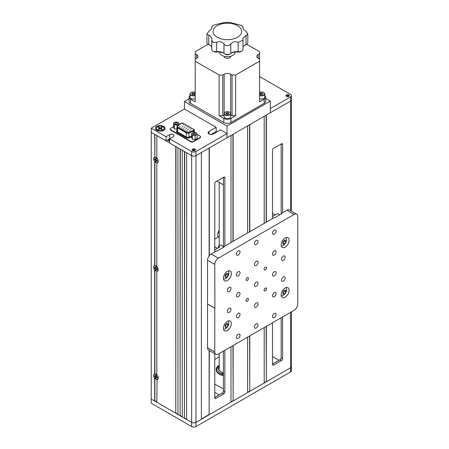 <?xml version="1.0" encoding="UTF-8"?>
<svg xmlns="http://www.w3.org/2000/svg" width="449" height="449" viewBox="0 0 449 449"><rect width="100%" height="100%" fill="white"/><g stroke="black" fill="none" stroke-linecap="round" stroke-linejoin="round"><path stroke-width="0.67" d="M217.86 233.222A5.613 3.244 120 0 0 219.219 231.51M169.284 139.005L169.284 141.087M169.643 141.295L167.477 140.049L168.919 139.212L168.919 140.879M219.219 230.286A5.613 3.244 120 0 0 218.287 236.982M288.847 94.975A1.684 0.971 0 0 0 287.012 94.767A1.684 0.971 0 0 0 285.974 95.665A1.684 0.971 0 0 0 286.468 96.35A1.684 0.971 0 0 0 288.303 96.563A1.684 0.971 0 0 0 289.341 95.665A1.684 0.971 0 0 0 288.847 94.975M259.556 76.526L290.542 94.413A3.064 1.768 0 0 1 291.44 95.665A3.064 1.768 0 0 1 290.542 96.917L270.332 108.585L270.332 112.75L290.542 101.081A3.064 1.768 0 0 0 291.44 99.83L291.44 211.142M219.219 365.217A11.231 6.482 0 0 0 216.16 369.667A11.231 6.482 0 0 0 219.449 374.253A11.231 6.482 0 0 0 223.417 375.729M214.757 392.381L219.084 394.879M214.757 384.041L223.417 389.042M219.219 356.876L214.757 359.458M154.883 374.023L154.664 373.837A3.216 1.858 -120 0 0 154.664 378.204L154.664 401.024L151.24 399.049L191.656 422.38L186.604 419.467L186.604 152.755L191.656 155.674L169.643 142.962L169.643 138.797L191.656 151.504A3.064 1.768 0 0 0 195.989 151.504L227.026 133.589L220.532 129.834L213.314 134.004A3.064 1.768 180 0 1 209.975 134.386A3.064 1.768 180 0 1 208.083 132.752A3.064 1.768 180 0 1 208.981 131.501L216.199 127.336L184.438 109L151.24 128.167L151.24 403.213L191.656 426.55A3.064 1.768 0 0 0 195.989 426.55L290.542 371.957A3.064 1.768 0 0 0 291.44 370.711L291.44 366.541A3.064 1.768 0 0 1 290.542 367.793A3.064 1.768 0 0 0 291.44 366.541L291.44 311.847M191.656 151.504L191.656 422.38A3.064 1.768 0 0 0 195.989 422.38L290.542 367.793L290.542 371.957M195.012 149.152A1.684 0.971 0 0 0 193.177 148.939A1.684 0.971 0 0 0 192.138 149.837A1.684 0.971 0 0 0 192.632 150.527A1.684 0.971 0 0 0 194.468 150.741A1.684 0.971 0 0 0 195.506 149.837A1.684 0.971 0 0 0 195.012 149.152M163.655 126.422A4.799 2.773 0 0 0 156.869 126.422A4.799 2.773 0 0 0 156.869 130.339L156.869 130.339A4.799 2.773 0 0 0 163.655 130.339A4.799 2.773 0 0 0 163.655 126.422M210.974 134.52L216.199 131.501L216.923 131.922M216.199 127.336L216.199 131.501M154.883 157.318L154.664 134.318L151.24 132.337L166.035 140.879L166.035 136.715L151.24 128.167M191.656 426.55L191.656 422.38A3.064 1.768 0 0 0 195.989 422.38L201.405 419.259L201.405 152.548L195.989 155.674A3.064 1.768 0 0 1 191.656 155.674A3.064 1.768 0 0 0 195.989 155.674L227.026 137.753L227.026 126.085L270.332 101.081L265.696 98.404M227.026 133.589L227.026 137.753L270.332 112.75L270.332 101.081M169.643 138.797L169.643 134.627A2.554 1.476 0 0 1 172.422 134.307A2.554 1.476 0 0 1 173.999 135.671A2.554 1.476 0 0 1 173.252 136.715L166.035 140.879M169.643 134.627L166.035 136.715M283.325 260.274A2.554 1.476 120 0 0 284.992 258.023A2.554 1.476 120 0 0 284.604 255.981A2.554 1.476 120 0 0 283.325 256.11A2.554 1.476 120 0 0 281.658 258.355A2.554 1.476 120 0 0 282.051 260.403A2.554 1.476 120 0 0 283.325 260.274M238.217 338.411A2.554 1.476 120 0 0 239.884 336.161A2.554 1.476 120 0 0 239.491 334.118A2.554 1.476 120 0 0 238.217 334.241A2.554 1.476 120 0 0 236.544 336.492A2.554 1.476 120 0 0 236.937 338.54A2.554 1.476 120 0 0 238.217 338.411M238.217 317.572A2.554 1.476 120 0 0 239.884 315.327A2.554 1.476 120 0 0 239.491 313.279A2.554 1.476 120 0 0 238.217 313.408A2.554 1.476 120 0 0 236.544 315.658A2.554 1.476 120 0 0 236.937 317.701A2.554 1.476 120 0 0 238.217 317.572M238.217 296.738A2.554 1.476 120 0 0 239.884 294.488A2.554 1.476 120 0 0 239.491 292.445A2.554 1.476 120 0 0 238.217 292.568A2.554 1.476 120 0 0 236.544 294.819A2.554 1.476 120 0 0 236.937 296.862A2.554 1.476 120 0 0 238.217 296.738M229.192 312.364A2.554 1.476 120 0 0 230.859 310.119A2.554 1.476 120 0 0 230.466 308.07A2.554 1.476 120 0 0 229.192 308.199A2.554 1.476 120 0 0 227.525 310.444A2.554 1.476 120 0 0 227.918 312.493A2.554 1.476 120 0 0 229.192 312.364M256.261 327.995A2.554 1.476 120 0 0 257.928 325.744A2.554 1.476 120 0 0 257.535 323.701A2.554 1.476 120 0 0 256.261 323.824A2.554 1.476 120 0 0 254.594 326.075A2.554 1.476 120 0 0 254.981 328.118A2.554 1.476 120 0 0 256.261 327.995M256.261 307.155A2.554 1.476 120 0 0 257.928 304.91A2.554 1.476 120 0 0 257.535 302.862A2.554 1.476 120 0 0 256.261 302.991A2.554 1.476 120 0 0 254.594 305.236A2.554 1.476 120 0 0 254.981 307.284A2.554 1.476 120 0 0 256.261 307.155M256.261 286.322A2.554 1.476 120 0 0 257.928 284.071A2.554 1.476 120 0 0 257.535 282.028A2.554 1.476 120 0 0 256.261 282.152A2.554 1.476 120 0 0 254.594 284.402A2.554 1.476 120 0 0 254.981 286.445A2.554 1.476 120 0 0 256.261 286.322M256.261 265.482A2.554 1.476 120 0 0 257.928 263.232A2.554 1.476 120 0 0 257.535 261.189A2.554 1.476 120 0 0 256.261 261.318A2.554 1.476 120 0 0 254.594 263.563A2.554 1.476 120 0 0 254.981 265.612A2.554 1.476 120 0 0 256.261 265.482M256.261 244.649A2.554 1.476 120 0 0 257.928 242.398A2.554 1.476 120 0 0 257.535 240.355A2.554 1.476 120 0 0 256.261 240.479A2.554 1.476 120 0 0 254.594 242.729A2.554 1.476 120 0 0 254.981 244.772A2.554 1.476 120 0 0 256.261 244.649M229.192 291.53A2.554 1.476 120 0 0 230.859 289.279A2.554 1.476 120 0 0 230.466 287.237A2.554 1.476 120 0 0 229.192 287.36A2.554 1.476 120 0 0 227.525 289.611A2.554 1.476 120 0 0 227.918 291.654A2.554 1.476 120 0 0 229.192 291.53M238.217 275.899A2.554 1.476 120 0 0 239.884 273.654A2.554 1.476 120 0 0 239.491 271.606A2.554 1.476 120 0 0 238.217 271.735A2.554 1.476 120 0 0 236.544 273.985A2.554 1.476 120 0 0 236.937 276.028A2.554 1.476 120 0 0 238.217 275.899M238.217 255.066A2.554 1.476 120 0 0 239.884 252.815A2.554 1.476 120 0 0 239.491 250.772A2.554 1.476 120 0 0 238.217 250.896A2.554 1.476 120 0 0 236.544 253.146A2.554 1.476 120 0 0 236.937 255.189A2.554 1.476 120 0 0 238.217 255.066M274.305 234.226A2.554 1.476 120 0 0 275.972 231.981A2.554 1.476 120 0 0 275.579 229.933A2.554 1.476 120 0 0 274.305 230.062A2.554 1.476 120 0 0 272.638 232.307A2.554 1.476 120 0 0 273.026 234.356A2.554 1.476 120 0 0 274.305 234.226M274.305 255.066A2.554 1.476 120 0 0 275.972 252.815A2.554 1.476 120 0 0 275.579 250.772A2.554 1.476 120 0 0 274.305 250.896A2.554 1.476 120 0 0 272.638 253.146A2.554 1.476 120 0 0 273.026 255.189A2.554 1.476 120 0 0 274.305 255.066M283.325 281.113A2.554 1.476 120 0 0 284.992 278.863A2.554 1.476 120 0 0 284.604 276.82A2.554 1.476 120 0 0 283.325 276.943A2.554 1.476 120 0 0 281.658 279.194A2.554 1.476 120 0 0 282.051 281.237A2.554 1.476 120 0 0 283.325 281.113M274.305 275.899A2.554 1.476 120 0 0 275.972 273.654A2.554 1.476 120 0 0 275.579 271.606A2.554 1.476 120 0 0 274.305 271.735A2.554 1.476 120 0 0 272.638 273.985A2.554 1.476 120 0 0 273.026 276.028A2.554 1.476 120 0 0 274.305 275.899M274.305 296.738A2.554 1.476 120 0 0 275.972 294.488A2.554 1.476 120 0 0 275.579 292.445A2.554 1.476 120 0 0 274.305 292.568A2.554 1.476 120 0 0 272.638 294.819A2.554 1.476 120 0 0 273.026 296.862A2.554 1.476 120 0 0 274.305 296.738M274.305 317.572A2.554 1.476 120 0 0 275.972 315.327A2.554 1.476 120 0 0 275.579 313.279A2.554 1.476 120 0 0 274.305 313.408A2.554 1.476 120 0 0 272.638 315.658A2.554 1.476 120 0 0 273.026 317.701A2.554 1.476 120 0 0 274.305 317.572M247.236 301.24A1.684 0.971 120 0 0 248.336 299.752A1.684 0.971 120 0 0 248.078 298.405A1.684 0.971 120 0 0 247.236 298.49A1.684 0.971 120 0 0 246.136 299.971A1.684 0.971 120 0 0 246.394 301.324A1.684 0.971 120 0 0 247.236 301.24M247.236 280.401A1.684 0.971 120 0 0 248.336 278.919A1.684 0.971 120 0 0 248.078 277.566A1.684 0.971 120 0 0 247.236 277.65A1.684 0.971 120 0 0 246.136 279.138A1.684 0.971 120 0 0 246.394 280.485A1.684 0.971 120 0 0 247.236 280.401M265.28 269.984A1.684 0.971 120 0 0 266.38 268.502A1.684 0.971 120 0 0 266.122 267.149A1.684 0.971 120 0 0 265.28 267.234A1.684 0.971 120 0 0 264.18 268.715A1.684 0.971 120 0 0 264.439 270.068A1.684 0.971 120 0 0 265.28 269.984M265.28 290.823A1.684 0.971 120 0 0 266.38 289.336A1.684 0.971 120 0 0 266.122 287.989A1.684 0.971 120 0 0 265.28 288.073A1.684 0.971 120 0 0 264.18 289.554A1.684 0.971 120 0 0 264.439 290.901A1.684 0.971 120 0 0 265.28 290.823M227.385 330.492A5.613 3.244 120 0 0 231.055 325.547A5.613 3.244 120 0 0 230.197 321.046A5.613 3.244 120 0 0 227.385 321.327A5.613 3.244 120 0 0 223.72 326.271A5.613 3.244 120 0 0 224.579 330.773A5.613 3.244 120 0 0 227.385 330.492M227.385 280.485A5.613 3.244 120 0 0 231.055 275.54A5.613 3.244 120 0 0 230.197 271.039A5.613 3.244 120 0 0 227.385 271.319A5.613 3.244 120 0 0 223.72 276.264A5.613 3.244 120 0 0 224.579 280.765A5.613 3.244 120 0 0 227.385 280.485M285.132 247.146A5.613 3.244 120 0 0 288.797 242.202A5.613 3.244 120 0 0 287.938 237.701A5.613 3.244 120 0 0 285.132 237.981A5.613 3.244 120 0 0 281.461 242.926A5.613 3.244 120 0 0 282.326 247.427A5.613 3.244 120 0 0 285.132 247.146M285.132 297.154A5.613 3.244 120 0 0 288.797 292.209A5.613 3.244 120 0 0 287.938 287.708A5.613 3.244 120 0 0 285.132 287.989A5.613 3.244 120 0 0 281.461 292.933A5.613 3.244 120 0 0 282.326 297.434A5.613 3.244 120 0 0 285.132 297.154M214.757 264.439L207.539 260.274L207.539 303.945L214.757 308.115L214.757 351.954A5.102 2.947 120 0 0 215.812 354.289A5.102 2.947 120 0 0 218.366 354.036L294.151 310.281A5.102 2.947 120 0 0 297.76 304.029L297.76 216.519A5.102 2.947 120 0 0 296.705 214.179A5.102 2.947 120 0 0 294.151 214.431L286.933 210.267L281.523 213.393L281.882 213.601L274.665 217.765L274.305 217.557L223.776 246.731L224.141 246.939L216.923 251.103L216.558 250.896L211.148 254.022L218.366 258.192A5.102 2.947 120 0 0 214.757 264.439L214.903 308.199L207.539 304.113L207.539 347.79L214.757 351.954L214.757 397.797L215.84 398.42A1.532 0.887 -60 0 1 215.071 398.499A1.532 0.887 -60 0 1 214.757 397.797M207.539 260.274A5.102 2.947 -60 0 1 211.148 254.022M218.366 258.192L294.151 214.431M286.933 210.267A5.102 2.947 -60 0 1 289.487 210.014L296.705 214.179M215.812 354.289L208.594 350.125A5.102 2.947 -60 0 1 207.539 347.79M222.743 75.022L222.743 115.696L219.134 115.696L219.134 75.022L222.743 75.022L224.141 74.22A4.591 2.655 180 0 1 230.634 74.22L232.026 75.022L235.635 75.022L235.635 115.696L232.026 115.696L232.026 75.022M222.743 115.696L224.068 114.933M265.696 97.124L265.696 101.289A5.102 2.947 180 0 1 264.197 103.377L264.197 99.207A5.102 2.947 0 0 0 265.696 97.124A5.102 2.947 0 0 0 264.73 95.401M230.707 114.933L232.026 115.696M264.197 99.207L259.556 101.884L259.556 61.216L235.635 75.022M235.635 115.696L230.994 118.379L230.994 122.543A5.102 2.947 180 0 1 223.776 122.543L190.578 103.377A5.102 2.947 180 0 1 189.08 101.289L189.08 97.124A5.102 2.947 0 0 0 190.578 99.207L190.578 103.377M264.197 103.377L230.994 122.543M259.556 61.216L259.556 53.773L258.164 54.576A4.591 2.655 0 0 0 256.817 56.451A4.591 2.655 0 0 0 258.164 58.325L259.556 59.128M259.556 53.773L259.556 51.686L246.737 44.288M190.045 95.401A5.102 2.947 0 0 0 189.08 97.124M208.039 44.283L195.214 51.686L195.214 59.128L196.611 58.325A4.591 2.655 0 0 0 197.953 56.451A4.591 2.655 0 0 0 196.611 54.576L195.214 53.773M195.214 59.128L195.214 101.884L190.578 99.207M230.629 56.451L230.629 56.288A3.238 1.869 180 0 1 228.754 58.145A3.238 1.869 180 0 1 225.095 57.775A3.238 1.869 180 0 1 224.158 56.288M219.134 75.022L195.214 61.216M223.776 122.543L223.776 118.379L219.134 115.696M223.776 118.379A5.102 2.947 0 0 0 230.994 118.379M211.754 28.326L211.827 27.114C212.304 28.001 211.294 29.421 208.791 31.368L206.972 33.944L208.791 35.291L209.879 35.449L211.973 38.367L211.754 40.214L212.949 42.279L216.643 42.307C219.073 41.325 221.228 41.583 223.097 43.076L223.989 44.064C226.251 46.253 228.519 46.253 230.786 44.064C232.633 41.746 235.096 41.162 238.178 42.324L243.021 40.214L242.802 38.367L247.803 33.944L246.018 31.396C243.493 29.438 242.471 28.012 242.948 27.114L241.826 25.61L230.275 22.45L224.012 22.585L216.598 24.358C213.359 25.116 211.765 26.036 211.827 27.114L211.973 27.602M223.585 53.117A8.677 5.012 0 0 0 216.339 52.062A2.554 1.47 180 0 1 214.033 51.657L212.949 51.034A4.08 2.357 0 0 0 216.643 51.674A7.145 4.125 180 0 1 223.097 52.802L223.097 52.802A7.145 4.125 180 0 1 223.989 53.437A4.08 2.357 0 0 0 224.5 53.796L224.5 53.796A4.08 2.357 0 0 0 230.275 53.796A4.08 2.357 0 0 0 230.786 53.437A7.145 4.125 180 0 1 231.678 52.802A7.145 4.125 180 0 1 238.178 51.68L238.475 52.067A8.677 5.012 0 0 0 231.19 53.117M210.368 45.489A8.677 5.012 0 0 0 209.638 45.175A2.554 1.47 180 0 1 209.251 44.99L208.168 44.367A4.08 2.357 0 0 0 208.791 44.659A7.145 4.125 180 0 1 209.879 45.175L209.879 45.175A7.145 4.125 180 0 1 211.754 47.078M206.972 33.944L206.972 42.7A4.08 2.357 0 0 0 208.168 44.367L209.251 44.99M230.275 53.796L229.192 54.419A2.554 1.47 180 0 1 225.583 54.419L225.583 54.419A2.554 1.47 180 0 1 225.263 54.194M225.583 54.419L224.5 53.796L225.583 54.419M211.754 40.214L211.754 49.368A4.08 2.357 0 0 0 212.949 51.034L214.033 51.657M222.687 52.741L221.727 52.438M235.04 52.056L235.04 52.28A7.655 4.423 180 0 1 230.315 56.366A7.655 4.423 180 0 1 221.974 55.407A7.655 4.423 180 0 1 219.729 52.28L219.729 52.056M237.493 25.61A14.289 8.25 180 0 1 237.493 37.278A14.289 8.25 180 0 1 217.282 37.278A14.289 8.25 180 0 1 217.282 25.61A14.289 8.25 180 0 1 237.493 25.61M242.802 27.574L243.021 26.878L243.021 28.326M238.178 42.324L238.178 51.68A4.086 2.357 0 0 0 241.826 51.034L240.743 51.657A2.554 1.476 180 0 1 238.475 52.067M241.826 51.034A4.086 2.357 0 0 0 243.021 49.368L243.021 40.214M243.021 47.078A7.145 4.125 180 0 1 244.89 45.175A7.145 4.125 180 0 1 246.018 44.647A4.086 2.357 0 0 0 246.608 44.367L245.524 44.99A2.554 1.476 180 0 1 245.165 45.164A8.677 5.012 0 0 0 244.402 45.489M245.165 45.164L246.018 44.647L246.018 35.291M246.608 44.367A4.086 2.357 0 0 0 247.803 42.7L247.803 33.944M211.827 27.114L211.827 28.175M242.948 27.114L242.948 28.175M184.438 109L184.438 101.496L227.026 126.085M189.08 98.819L184.438 101.496M216.923 181.093L223.417 184.848M219.219 367.237A9.188 5.304 0 0 0 220.891 373.416A9.188 5.304 0 0 0 223.417 374.449M219.219 367.405A9.188 5.304 0 0 0 218.203 369.751M223.417 373.158L222.109 373.562L222.71 374L221.654 373.54L223.276 373.04M279.716 214.852L277.555 213.601L272.498 216.519M223.417 246.523L220.532 244.857L218.366 246.103L219.808 246.939L214.757 249.857M218.366 246.103L218.366 247.769M219.241 243.886A8.166 4.715 0 0 0 219.499 245.451M219.219 236.443L214.757 239.02M177.22 123.02A1.274 0.735 0 0 0 175.834 122.858A1.274 0.735 0 0 0 175.043 123.542A1.274 0.735 0 0 0 175.419 124.059A1.274 0.735 0 0 0 176.811 124.221A1.274 0.735 0 0 0 177.596 123.542A1.274 0.735 0 0 0 177.22 123.02M173.6 123.155L174.386 124.704L177.102 125.091L179.039 123.924L178.259 122.375L175.537 121.988L173.6 123.155L173.6 127.32L174.386 128.874L177.001 129.245M174.386 124.704L174.386 128.874M179.039 123.924L179.039 124.805M177.102 125.091L177.102 126.556M195.264 133.437A1.274 0.735 0 0 0 193.878 133.28A1.274 0.735 0 0 0 193.087 133.959A1.274 0.735 0 0 0 193.463 134.481A1.274 0.735 0 0 0 194.855 134.638A1.274 0.735 0 0 0 195.641 133.959A1.274 0.735 0 0 0 195.264 133.437M191.644 133.572L191.644 137.742L192.43 139.291L195.147 139.678L197.083 138.511L197.083 134.341L196.303 132.792L193.581 132.404L191.644 133.572L192.43 135.127L192.43 139.291M192.43 135.127L195.147 135.508L197.083 134.341M195.147 135.508L195.147 139.678M154.664 378.204L154.883 377.772M155.915 376.245A1.734 1.005 -120 0 0 156.218 376.829M154.883 265.673L154.664 265.488A3.216 1.858 -120 0 0 154.664 269.855L154.883 269.422M155.882 267.812A1.734 1.005 -120 0 0 156.011 268.109M154.664 157.139A3.216 1.858 -120 0 0 154.664 161.505L154.883 161.068M155.792 158.385A1.734 1.005 -120 0 0 156.011 159.76M157.049 379.282L156.83 402.276L175.778 413.215L175.778 146.503L156.83 135.564L156.83 158.16A3.216 1.858 -120 0 1 158.205 161.365A3.216 1.858 -120 0 1 156.83 162.981L157.049 162.583M154.883 378.238L154.883 400.901L156.83 402.023M154.883 134.442L154.883 157.268A2.958 1.712 -120 0 1 156.145 157.509A2.958 1.712 -120 0 1 156.83 158.037M154.883 161.539L154.883 265.617A2.958 1.712 -120 0 1 156.145 265.859A2.958 1.712 -120 0 1 156.83 266.386M154.664 161.505L154.664 265.488M156.83 162.981L156.83 266.51A3.216 1.858 -120 0 1 158.205 269.714A3.216 1.858 -120 0 1 156.83 271.331L157.049 270.932M154.664 269.855L154.664 373.837M156.83 379.68A3.216 1.858 -120 0 0 158.205 378.064A3.216 1.858 -120 0 0 156.83 374.864L156.83 271.331M154.883 269.888L154.883 373.966A2.958 1.712 -120 0 1 156.145 374.208A2.958 1.712 -120 0 1 156.83 374.735M175.997 146.632L175.778 413.215M175.997 413.091L177.944 414.214M177.944 147.755L177.944 414.466L180.111 415.712L180.111 149.006L177.944 147.755M180.324 149.13L180.111 415.712M180.324 415.589L182.277 416.717M182.277 150.258L182.277 416.964L184.438 418.215L184.438 151.504L182.277 150.258M184.657 151.633L184.438 418.215M184.657 418.092L186.604 419.214M209.127 350.433L209.127 414.55L201.405 419.007M209.127 148.091L209.127 255.902M209.127 414.55L209.341 350.557M230.994 242.561L230.994 135.463L209.341 147.962L209.341 255.621M266.364 222.143L266.364 115.045L290.542 101.081A3.064 1.768 0 0 0 291.44 99.83L291.44 95.665M272.498 218.601L272.498 150.258A1.532 0.887 -60 0 1 273.581 148.383L281.523 143.798A1.532 0.887 -60 0 1 282.286 143.719A1.532 0.887 -60 0 1 282.606 144.421L281.523 143.798M272.498 322.786L272.498 364.459L273.581 365.082A1.532 0.887 -60 0 1 272.818 365.16A1.532 0.887 -60 0 1 272.498 364.459M273.581 365.082L281.523 360.496L280.081 359.666L272.498 364.038M280.081 359.666A1.532 0.887 120 0 0 281.164 357.791L282.606 358.622A1.532 0.887 -60 0 1 281.523 360.496M282.606 358.622L282.606 316.949M282.606 212.764L282.606 144.421M281.164 144.006L281.164 214.016M281.164 317.785L281.164 357.791M266.364 326.328L266.364 381.751L290.542 367.793L290.542 312.364M266.15 326.451L266.364 381.751M266.15 115.168L266.15 222.266M266.15 381.628L264.197 382.75M249.762 231.729L249.762 124.626L264.197 116.291L264.197 223.394M264.197 327.579L264.197 383.003L249.762 391.337L249.762 335.908M249.549 336.037L249.762 391.337M249.549 124.755L249.549 231.852M249.549 391.214L247.595 392.336M233.16 241.315L233.16 134.212L247.595 125.877L247.595 232.98M247.595 337.16L247.595 392.589L233.16 400.923L233.16 345.494M232.947 345.623L233.16 400.923M232.947 134.335L232.947 241.439M232.947 400.794L230.994 401.922M230.994 346.746L230.994 402.169L209.341 414.674M215.84 398.42L223.776 393.835L222.334 393.004A1.532 0.887 120 0 0 223.417 391.13L223.417 351.124M214.757 397.376L222.334 393.004M223.417 391.13L224.859 391.96A1.532 0.887 -60 0 1 223.776 393.835M224.859 391.96L224.859 350.287M224.859 246.103L224.859 177.759L223.776 177.136L215.84 181.722A1.532 0.887 -60 0 0 214.757 183.596L214.757 251.94M223.776 177.136A1.532 0.887 -60 0 1 224.545 177.058A1.532 0.887 -60 0 1 224.859 177.759M223.417 247.354L223.417 177.344M272.498 356.54L278.997 360.289M223.417 372.951A8.166 4.715 180 0 1 221.615 372.165A8.166 4.715 180 0 1 219.241 369.179A8.166 4.715 180 0 1 219.219 368.831L219.219 353.543M223.417 373.097A7.145 4.125 180 0 1 222.334 372.586L221.615 372.165M214.757 246.77L217.428 248.314M272.498 213.432L275.17 214.976M155.926 162.465A2.958 1.712 -120 0 0 157.408 162.611A2.958 1.712 -120 0 0 157.863 160.242A2.958 1.712 -120 0 0 155.926 157.633A2.958 1.712 -120 0 0 154.45 157.487A2.958 1.712 -120 0 0 153.996 159.861A2.958 1.712 -120 0 0 155.926 162.465M154.557 159.468L155.747 160.36L155.747 161.528L156.112 161.735L156.291 160.467L157.302 161.051L156.112 159.737L156.112 158.57L155.747 158.362L155.747 159.53L154.557 159.047L154.557 159.468L154.916 159.26M155.752 158.817L156.112 159.025M156.112 161.32L155.747 161.528M155.926 270.82A2.958 1.712 -120 0 0 157.408 270.966A2.958 1.712 -120 0 0 157.863 268.592A2.958 1.712 -120 0 0 155.926 265.982A2.958 1.712 -120 0 0 154.45 265.836A2.958 1.712 -120 0 0 153.996 268.21A2.958 1.712 -120 0 0 155.926 270.82M154.557 267.817L155.567 268.401L155.747 269.877L156.112 270.09L156.157 268.811L157.302 269.4L157.302 268.985L156.291 268.401L156.112 266.919L155.747 266.712L155.567 267.986L154.557 267.402L154.557 267.817L154.916 267.61M156.331 268.423L155.747 268.715M156.112 267.699L155.747 267.879M155.926 379.169A2.958 1.712 -120 0 0 157.408 379.315A2.958 1.712 -120 0 0 157.863 376.941A2.958 1.712 -120 0 0 155.926 374.331A2.958 1.712 -120 0 0 154.45 374.185A2.958 1.712 -120 0 0 153.996 376.559A2.958 1.712 -120 0 0 155.926 379.169M155.747 375.061L155.691 376.352L154.557 375.751L154.557 376.167L155.567 376.75L155.747 378.232L156.112 378.44L156.157 377.16L157.302 377.749L157.302 377.334L156.291 376.75L156.112 375.269L155.747 375.061M154.916 375.959L154.557 376.167M156.112 376.397L155.567 376.75M156.112 378.024L155.747 378.232M156.331 376.773L155.747 377.065M156.336 128.504A3.929 2.267 0 0 0 156.331 128.627A3.929 2.267 0 0 0 157.099 129.98A3.929 2.267 0 0 0 157.481 130.232A3.929 2.267 0 0 0 163.419 129.98A3.929 2.267 0 0 0 164.188 128.627A3.929 2.267 0 0 0 164.182 128.504M157.481 129.98A3.929 2.267 0 0 0 161.763 130.474A3.929 2.267 0 0 0 164.188 128.38A3.929 2.267 0 0 0 163.038 126.775A3.929 2.267 0 0 0 158.755 126.281A3.929 2.267 0 0 0 156.331 128.38A3.929 2.267 0 0 0 157.481 129.98M161.775 127.168L160.619 127.836A0.511 0.297 180 0 1 159.9 127.836L158.744 127.168L158.166 127.505L159.322 128.167A0.511 0.297 180 0 1 159.322 128.588L158.166 129.256L158.744 129.587L159.9 128.919A0.511 0.297 180 0 1 160.619 128.919L161.775 129.587L162.353 129.256L161.197 128.588A0.511 0.297 180 0 1 161.197 128.167L162.353 127.505L161.775 127.168L161.775 127.836M160.922 128.936L160.619 127.836M158.744 127.836L158.744 127.168M159.9 127.836L159.732 129.015L159.35 128.796M159.406 129.205L159.322 128.588M193.306 150.348L193.306 149.332A1.021 0.589 0 0 1 194.546 149.422A1.021 0.589 0 0 1 194.844 149.837A1.021 0.589 0 0 1 194.215 150.381A1.021 0.589 0 0 1 193.104 150.258A1.021 0.589 0 0 1 192.801 149.837A1.021 0.589 0 0 1 192.947 149.539L192.868 149.495A1.123 0.651 0 0 0 193.031 150.297A1.123 0.651 0 0 0 194.619 150.297A1.123 0.651 0 0 0 194.619 149.382A1.123 0.651 0 0 0 193.233 149.287L193.306 149.332M192.503 149.702L192.868 149.495L192.503 149.702M193.233 149.287L192.862 149.495L193.233 149.287M192.947 149.539L192.947 150.14M287.141 96.17L287.141 95.16A1.021 0.589 0 0 1 288.381 95.25A1.021 0.589 0 0 1 288.679 95.665A1.021 0.589 0 0 1 288.05 96.209A1.021 0.589 0 0 1 286.933 96.08A1.021 0.589 0 0 1 286.636 95.665A1.021 0.589 0 0 1 286.776 95.368L286.703 95.323A1.123 0.651 0 0 0 286.866 96.125A1.123 0.651 0 0 0 288.449 96.125A1.123 0.651 0 0 0 288.449 95.205A1.123 0.651 0 0 0 287.063 95.115L287.141 95.16M286.339 95.525L286.703 95.323L286.339 95.525M287.063 95.115L286.698 95.317L287.063 95.115M286.776 95.368L286.776 95.963M193.199 130.53L193.491 131.187L188.962 133.016L188.664 132.36L193.199 130.53A1.532 0.887 0 0 0 193.407 129.177L183.299 123.346A0.511 0.297 -60 0 1 183.658 123.554M181.385 127.83L182.086 127.999L181.385 127.83M185.055 129.946L185.751 130.115L185.055 129.946M190.556 128.891L191.252 129.059L190.556 128.891M186.773 131.142L187.581 131.142M186.885 126.775L187.587 126.938L186.885 126.775M183.102 129.026L183.916 129.026M183.22 124.659L183.916 124.822L183.22 124.659M185.97 128.363L186.666 128.526L185.97 128.363M200.591 136.99A1.532 0.887 180 0 1 200.624 137.169A1.532 0.887 180 0 1 200.175 137.798L200.175 137.439A1.532 0.887 0 0 0 200.624 136.81A1.532 0.887 0 0 0 200.175 136.187L197.083 134.403M179.617 124.328A1.532 0.887 0 0 0 179.039 124.16M200.175 137.439L193.177 141.48L193.177 141.839A1.532 0.887 180 0 1 191.01 141.839L191.01 141.48A1.532 0.887 0 0 0 193.177 141.48M200.175 137.798L193.177 141.839M173.6 126.691L170.581 128.436A1.532 0.887 0 0 0 170.132 129.059A1.532 0.887 0 0 0 170.581 129.688L191.01 141.48M170.581 129.688L170.581 130.047L191.01 141.839M170.581 130.047A1.532 0.887 180 0 1 170.132 129.419A1.532 0.887 180 0 1 170.165 129.239M193.407 129.177A0.511 0.297 -60 0 1 193.659 129.155L194.366 130.221A2.043 1.179 180 0 1 193.766 131.052A2.043 1.179 180 0 1 193.491 131.187L193.491 132.461M177.372 126.326A0.511 0.342 50.5 0 1 177.787 126.079A1.532 0.887 0 0 0 177.961 127.213A0.511 0.297 -60 0 0 177.596 127.836L186.346 132.887L186.346 136.967A2.043 1.179 0 0 0 188.962 137.102L188.962 133.016A2.043 1.179 180 0 1 186.346 132.887A0.511 0.297 -60 0 1 186.705 132.259A1.532 0.887 0 0 0 188.664 132.36M177.961 127.213L186.705 132.259M184.135 127.303L184.713 127.634L184.135 127.303M187.805 129.419L188.384 129.755L187.805 129.419M185.055 125.714L185.633 126.051L185.055 125.714M188.72 127.83L189.298 128.167L188.72 127.83M186.885 131.007L187.463 131.338L186.885 131.007M189.635 130.479L190.213 130.811L189.635 130.479M183.22 128.891L183.798 129.222L183.22 128.891M179.555 126.775L180.133 127.106L179.555 126.775M182.305 126.242L182.883 126.579L182.305 126.242M195.214 92.348A3.115 1.796 0 0 0 191.162 92.516L191.162 92.516A3.115 1.796 0 0 0 191.005 94.963A3.115 1.796 0 0 0 195.214 95.233M191.016 92.601L191.016 92.601A3.317 1.914 180 0 0 190.045 93.959A3.317 1.914 180 0 0 191.802 95.648A3.317 1.914 180 0 0 195.214 95.542M190.045 93.959L190.045 97.124A3.317 1.914 0 0 0 191.802 98.814A3.317 1.914 0 0 0 195.214 98.713M194.215 94.38L192.509 94.447M191.88 93.56L192.279 94.413L193.755 94.644L194.844 94.021L194.445 93.162L192.969 92.932L191.88 93.56M192.969 94.183L192.969 92.932M194.445 94.245L194.445 93.162M259.556 95.233A3.115 1.796 0 0 0 263.614 95.059A3.115 1.796 0 0 0 263.614 92.516A3.115 1.796 0 0 0 259.556 92.348M263.686 92.561A3.317 1.914 180 0 1 263.759 92.601A3.317 1.914 180 0 1 264.73 93.959A3.317 1.914 180 0 1 263.759 95.311A3.317 1.914 180 0 1 259.556 95.542M259.556 98.713A3.317 1.914 0 0 0 263.759 98.477A3.317 1.914 0 0 0 264.73 97.124L264.73 93.959M259.932 93.56L260.33 94.413L261.806 94.644L262.895 94.021L262.497 93.162L261.021 92.932L259.932 93.56M262.267 94.38L260.56 94.447M261.021 94.183L261.021 92.932M262.497 94.245L262.497 93.162M225.039 112.244L225.185 112.16A3.115 1.796 0 0 0 225.185 114.703A3.115 1.796 0 0 0 229.591 114.703A3.115 1.796 0 0 0 229.591 112.16A3.115 1.796 0 0 0 225.185 112.16L225.039 112.244A3.317 1.914 180 0 0 224.068 113.603A3.317 1.914 180 0 0 226.116 115.371A3.317 1.914 180 0 0 229.731 114.955A3.317 1.914 180 0 0 230.707 113.603A3.317 1.914 180 0 0 229.731 112.244A3.317 1.914 180 0 0 229.658 112.205M224.068 113.603L224.068 116.768A3.317 1.914 0 0 0 226.116 118.536A3.317 1.914 0 0 0 229.731 118.121A3.317 1.914 0 0 0 230.707 116.768L230.707 113.603M226.992 112.581L225.909 113.204L226.302 114.057L227.783 114.287L228.867 113.664L228.474 112.811L226.992 112.581L226.992 113.827L226.532 114.097M228.244 114.024L226.992 113.827M228.474 113.889L228.474 112.811M227.946 323.555A6.207 3.306 56.4 0 1 228.098 324.649A6.207 3.306 56.4 0 1 228.075 325.407A6.207 4.978 138.1 0 1 226.694 327.287A6.207 1.678 -161.4 0 1 225.196 327.315A6.207 3.306 -123.6 0 0 225.202 326.316A6.207 3.306 -123.6 0 0 225.067 325.469A6.207 4.978 -41.9 0 0 226.448 323.589A6.207 1.678 18.6 0 0 227.946 323.555M228.429 320.883A5.259 3.036 -60 0 1 228.62 321.445A6.533 6.533 0 0 1 224.135 329.207A5.259 3.036 -60 0 1 223.557 329.325M226.386 323.707L226.436 324.459L225.185 326.165M226.436 324.459L228.075 325.407M225.213 326.429L226.694 327.287M227.946 273.548A6.207 3.306 56.4 0 1 228.098 274.642A6.207 3.306 56.4 0 1 228.075 275.394A6.207 4.978 138.1 0 1 226.694 277.274A6.207 1.678 -161.4 0 1 225.196 277.308A6.207 3.306 -123.6 0 0 225.202 276.309A6.207 3.306 -123.6 0 0 225.067 275.462A6.207 4.978 -41.9 0 0 226.448 273.581A6.207 1.678 18.6 0 0 227.946 273.548M228.429 270.876A5.259 3.036 -60 0 1 228.62 271.432A6.533 6.533 0 0 1 224.135 279.199A5.259 3.036 -60 0 1 223.557 279.317M226.386 273.699L226.436 274.451L225.185 276.157M226.436 274.451L228.075 275.394M225.213 276.421L226.694 277.274M285.693 290.217A6.207 3.306 56.4 0 1 285.839 291.311A6.207 3.306 56.4 0 1 285.817 292.069A6.207 4.978 138.1 0 1 284.442 293.949A6.207 1.678 -161.4 0 1 282.937 293.977A6.207 3.306 -123.6 0 0 282.943 292.978A6.207 3.306 -123.6 0 0 282.814 292.131A6.207 4.978 -41.9 0 0 284.189 290.25A6.207 1.678 18.6 0 0 285.693 290.217M286.17 287.545A5.259 3.036 -60 0 1 286.361 288.106A6.533 6.533 0 0 1 281.877 295.874A5.259 3.036 -60 0 1 281.298 295.986M284.127 290.368L284.178 291.12L282.932 292.827M284.178 291.12L285.817 292.069M282.954 293.09L284.442 293.949M285.693 240.209A6.207 3.306 56.4 0 1 285.839 241.304A6.207 3.306 56.4 0 1 285.817 242.056A6.207 4.978 138.1 0 1 284.442 243.936A6.207 1.678 -161.4 0 1 282.937 243.97A6.207 3.306 -123.6 0 0 282.943 242.971A6.207 3.306 -123.6 0 0 282.814 242.123A6.207 4.978 -41.9 0 0 284.189 240.243A6.207 1.678 18.6 0 0 285.693 240.209M286.17 237.538A5.259 3.036 -60 0 1 286.361 238.093A6.533 6.533 0 0 1 281.877 245.861A5.259 3.036 -60 0 1 281.298 245.979M284.127 240.361L284.178 241.113L282.932 242.819M284.178 241.113L285.817 242.056M282.954 243.083L284.442 243.936M290.542 96.917L290.542 210.626M195.989 151.504L195.989 426.55M208.981 131.501L208.981 134.004M224.141 74.22L224.141 113.21M230.634 74.22L230.634 113.21M258.164 54.576L258.164 58.325M196.611 54.576L196.611 58.325M223.989 44.064L223.989 53.437M208.791 40.736L208.791 35.291L208.791 44.659L209.638 45.175M216.643 42.307L216.643 51.674L216.339 52.062M230.786 44.064L230.786 53.437M219.219 365.66A10.72 6.191 0 0 0 219.808 374.039A10.72 6.191 0 0 0 223.417 375.415M156.112 159.692L155.567 160.052M156.331 160.074L155.747 160.36M156.112 268.042L155.567 268.401M156.628 268.597L156.291 268.816M156.112 376.049L155.747 376.228M156.628 376.947L156.291 377.166M161.112 129.205L161.197 128.588M183.299 123.346A1.532 0.887 0 0 0 181.132 123.346A1.532 0.887 0 0 0 180.964 123.464L177.787 126.079M177.237 132.545A0.511 0.297 120 0 0 177.596 131.922L177.596 127.836A2.043 1.179 180 0 1 177.001 127.005L177.001 131.086A2.043 1.179 0 0 0 177.596 131.922L186.346 136.967A0.511 0.297 120 0 1 185.981 137.596L177.237 132.545A2.554 1.476 180 0 1 176.951 130.659L177.001 130.62M180.964 123.464A0.511 0.342 -129.5 0 0 180.638 123.486L183.557 123.318M179.897 128.33L179.303 128.818M191.644 136.793L189.254 137.759L188.962 137.102L191.644 136.013M189.254 137.759A2.554 1.476 180 0 1 185.981 137.596M219.219 365.464L216.165 369.869M219.219 182.423L219.219 244.228M156.157 268.811L156.538 268.541M155.691 376.352L156.112 376.155M156.157 377.16L156.538 376.891M162.235 130.9L163.419 129.98M161.051 128.341L160.894 129.076M158.284 130.9L157.099 129.98M195.455 150.258L194.872 149.354L192.991 149.253M192.189 150.258L192.587 149.483M289.291 96.08L288.707 95.182L286.827 95.076M286.024 96.08L286.417 95.311M194.366 130.221L194.366 132.517M182.086 129.593L182.086 130.429M185.751 131.709L185.751 132.545M170.132 129.419L170.132 129.059M185.852 131.77L185.852 132.601M184.932 131.237L184.932 132.073M181.267 129.121L181.267 129.957M180.638 123.486L177.462 126.102L177.001 127.005M179.404 128.88L179.998 128.392M200.624 137.169L200.624 136.81"/></g></svg>

